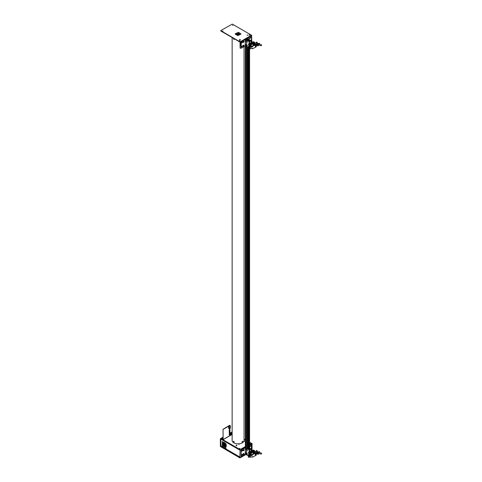 <?xml version="1.0" encoding="UTF-8"?>
<svg xmlns="http://www.w3.org/2000/svg" width="482" height="482" viewBox="0 0 482 482"><rect width="100%" height="100%" fill="white"/><g stroke="black" fill="none" stroke-linecap="round" stroke-linejoin="round"><path stroke-width="0.72" d="M222.919 442.259A2.85 1.645 -120 0 0 222.63 442.566L222.696 442.53M222.395 443.506A2.85 1.645 -120 0 0 224.413 447.013A2.85 1.645 -120 0 0 224.425 447.025M225.552 443.705A2.85 1.645 -120 0 0 224.275 442.44A2.85 1.645 -120 0 0 222.847 442.295A2.85 1.645 -120 0 0 222.256 443.476M250.351 444.03L249.983 443.814L250.188 444.121M239.976 450.188L220.762 439.096L220.973 446.591L221.606 446.953L221.606 446.459L239.283 456.665L239.283 457.159L239.97 457.551M225.359 447.29A2.85 1.645 -120 0 0 225.769 447.194M224.383 447.157A2.85 1.645 -120 0 0 225.697 447.236A2.85 1.645 -120 0 0 225.829 444.193M220.762 439.096L221.045 438.608L240.391 449.778M230.974 433.246L232.137 432.258M221.045 438.608L222.341 438.228M223.009 437.843L222.226 438.162L223.009 437.704M239.928 448.579L239.488 448.579M238.795 444.253L239.241 443.994L238.795 444.253M239.903 448.736L239.506 448.736M239.301 444.205L238.735 444.205M249.58 442.723L249.977 442.976L249.58 443.235M249.965 443.024L249.58 443.32M239.62 448.393L240.15 448.646L239.259 448.646L239.62 448.393M240.144 448.694L239.265 448.694M222.72 442.819A2.488 1.434 -120 0 0 222.371 443.838A2.488 1.434 -120 0 0 223.341 446.212A2.488 1.434 -120 0 0 225.178 447.085M225.299 447.043A2.488 1.434 -120 0 0 225.371 447.001A2.488 1.434 -120 0 0 225.889 445.928M225.998 445.928A2.645 1.53 60 0 1 225.449 447.139A2.645 1.53 60 0 1 225.377 447.176L225.449 447.139C223.787 447.314 222.714 446.205 222.232 443.802L222.805 442.56A2.645 1.53 60 0 1 224.847 443.265A2.645 1.53 60 0 1 225.998 445.928M225.263 447.224A2.645 1.53 60 0 1 223.323 446.332A2.645 1.53 60 0 1 222.256 443.838M225.889 445.868A2.488 1.434 -120 0 0 225.413 444.199A2.488 1.434 -120 0 0 225.335 444.067A2.488 1.434 -120 0 0 222.883 442.699A2.488 1.434 -120 0 0 222.847 442.723M222.256 443.771A2.645 1.53 60 0 1 222.642 442.681M223.22 444.259L223.214 444.326A1.289 0.747 60 0 1 223.329 443.88M225.154 445.374L225.154 445.44A1.452 0.837 -120 0 0 224.889 444.5M223.443 443.759A1.289 0.747 60 0 1 223.485 443.735A1.289 0.747 60 0 1 224.733 444.41M224.811 444.549A1.289 0.747 60 0 1 225.04 445.374M224.811 444.362A1.452 0.837 -120 0 0 223.407 443.597A1.452 0.837 -120 0 0 223.365 443.621L223.407 443.597A3.025 1.747 -60 0 1 223.226 443.386M223.25 443.735A1.452 0.837 -120 0 0 223.106 444.259M225.468 445.687A1.898 1.097 60 0 1 225.076 446.495A1.898 1.097 60 0 1 225.004 446.531M224.883 446.567A1.898 1.097 60 0 1 223.503 445.856A1.898 1.097 60 0 1 222.786 444.079A1.898 1.097 60 0 1 223.021 443.338M222.678 444.079A2.055 1.187 -120 0 0 223.485 445.983A2.055 1.187 -120 0 0 224.961 446.706M225.118 444.187A2.055 1.187 -120 0 0 223.1 443.072L222.654 444.043C223.021 445.904 223.853 446.766 225.154 446.627L225.082 446.663A2.055 1.187 -120 0 0 225.154 446.627A2.055 1.187 -120 0 0 225.582 445.687A2.055 1.187 -120 0 0 225.196 444.326M223.154 443.253A3.025 1.747 -60 0 1 223.142 443.229A1.898 1.097 60 0 1 223.178 443.205A1.898 1.097 60 0 1 225.034 444.235M225.118 444.374A1.898 1.097 60 0 1 225.468 445.627M222.937 443.199A2.055 1.187 -120 0 0 222.678 444.012M225.425 444.193L224.275 444.675L225.425 444.193M222.045 445.645L222.521 446.308L222.69 445.772M225.317 447.314L224.251 445.47A0.693 0.404 60 0 1 223.636 444.567L223.528 444.5A0.856 0.494 -120 0 0 224.341 445.627M223.503 444.537L224.479 445.621A0.856 0.494 -120 0 0 224.558 445.591A0.856 0.494 -120 0 0 224.733 445.199L224.618 445.133A0.693 0.404 60 0 1 224.401 445.482M226.257 444.169L225.576 443.47L226.257 444.169M226.028 448.332L225.558 447.573M222.684 445.591L222.063 445.513M222.045 441.645L222.521 442.259L222.774 442L222.045 441.584M223.082 443.085A3.025 1.747 -60 0 1 222.979 442.651M222.853 443.295A3.025 1.747 -60 0 1 222.582 442.994M220.768 446.248L220.358 446.314L220.358 438.945L223.009 437.337M230.119 433.228L232.137 432.065M230.047 433.107L232.137 431.974M220.569 438.578L223.009 437.174M220.358 438.945L220.642 446.639L239.831 457.882L240.108 450.345L239.97 457.635M220.503 439.024L220.714 438.662M251.887 443.313L249.58 444.476M252.038 450.67L252.038 443.458L249.58 444.633M245.374 446.904L239.97 450.266M245.374 447.067L240.108 450.345M242.934 450.194L241.639 451.146L243.133 450.525M220.358 446.314L239.831 457.882M236.216 445.934L236.933 445.392L236.216 445.934M236.68 445.446L236.294 445.386L236.68 445.446M243.699 441.584L244.44 441.428L244.205 441.205M244.302 440.879L243.862 441.283M243.886 441.223L244.013 440.807M243.639 453.683L243.223 454.412M243.428 454.363L243.705 453.881M243.958 453.863L243.512 454.58L244.073 453.791L244.073 453.345L243.549 453.646M249.64 446.73L249.58 446.416M243.404 449.881L243.512 450.772L243.404 449.881M243.699 450.134L244.019 450.254M243.597 450.519L243.838 450.218L243.597 450.519M243.759 450.122L243.759 450.73L243.759 450.122M249.58 447.356L249.911 446.91L249.58 446.772M246.633 454.098L246.495 454.803L245.44 454.195L245.44 453.556M241.054 456.4L245.44 454.195M241.127 456.442L241.127 450.284L241.265 456.526M241.265 450.043L245.302 447.712L241.127 450.284M243.952 450.055L244.073 449.537L243.549 449.839M243.265 450.001L241.831 450.833L241.831 451.279M243.741 449.929L244.073 449.983M243.265 453.809L241.831 454.64L241.831 455.086L243.133 454.333M245.302 447.712L245.302 449.194M245.302 449.555L245.302 452.947M245.669 449.182L246.055 449.405L245.669 449.182M245.44 449.164L245.44 447.712L246.495 448.32L246.633 450.074M245.44 452.857L245.44 449.748M245.489 449.32L245.591 449.706L245.44 449.351M246.633 450.296L246.633 453.833M251.032 450.887L251.441 450.489L251.441 444.332L249.58 445.241M251.23 444.211L249.58 445M249.784 446.687L250.736 446.133L250.736 445.687L249.58 446.356M232.137 37.542L232.137 440.434A5.953 3.434 -0 0 0 233.884 442.862A5.953 3.434 -0 0 0 240.373 443.609A5.953 3.434 -0 0 0 244.049 440.434L244.049 46.597M242.301 441.874L242.301 441.428M233.535 441.379L234.228 441.928L233.547 441.59M233.529 441.639L233.848 441.886L233.529 441.639M242.639 441.59L241.958 441.904L242.657 441.398M242.657 441.645L242.338 441.874L242.657 441.645M246.561 39.193L247.182 39.428L246.85 39.831L247.405 39.831L247.405 39.108L246.561 39.193M247.887 39.922L248.483 39.873L247.772 39.512L248.103 39.108L247.405 39.108M245.79 39.349L246.284 39.108L246.706 39.717L246.706 39.349M246.284 448.2L246.284 46.356M246.284 39.632L246.284 39.108M246.706 39.717L247.682 39.916L248.11 40.524L248.11 40.163M246.356 448.242L246.356 46.399M247.194 448.525L247.194 46.881M247.302 448.585L247.302 46.947M247.682 448.808L247.682 47.164M247.682 40.44L247.682 39.916M248.11 40.524L247.754 40.446L248.598 40.446L248.248 40.163L248.67 39.916L249.58 39.873L248.67 39.837L248.248 39.59L248.598 39.307L246.844 38.783L247.194 38.5L246.772 38.259L246.356 38.5L246.706 38.783L246.706 38.415M247.754 448.85L247.754 47.206M248.176 449.091L248.176 47.453M248.598 449.332L248.598 49.218M248.598 40.97L248.598 40.446M248.248 40.524L248.248 40.163M248.67 449.375L248.67 49.248M248.67 47.742L246.808 46.664L246.67 45.832M248.67 41.012L248.67 39.916M249.055 453.285L249.134 452.67M249.055 449.598L249.055 49.291M249.055 44.916L249.055 44.272L248.495 44.031L248.495 44.76L249.092 44.94M249.055 41.235L249.055 40.06M249.158 449.658L249.158 49.266M249.158 41.295L249.158 40.12M249.58 449.616L249.58 49.098M249.58 41.253L249.58 39.873M248.248 39.59L248.248 39.229M248.495 39.735L248.495 39.367M248.598 39.795L248.598 39.307M246.844 38.783L246.844 38.415M247.091 38.922L247.091 38.56M247.194 38.988L247.194 38.5M246.356 38.988L246.356 38.5M246.459 38.922L246.459 38.56M246.706 38.783L245.79 38.825L245.374 39.066L245.79 39.307M245.79 449.459L245.79 449.043M245.79 447.917L245.79 46.073M245.79 44.904L245.79 44.531M245.79 41.139L245.79 40.723M245.898 449.531L245.898 449.097M245.898 447.977L245.898 46.133M245.898 45.019L245.898 44.579M245.898 41.211L245.898 40.771M245.374 452.899L245.374 449.67M245.374 449.158L245.374 45.856M245.374 44.579L245.374 41.35M245.374 40.831L245.374 39.373M247.405 39.831L247.549 39.301M248.103 39.428L248.103 39.108M247.772 39.831L247.772 39.428M247.549 39.638L247.887 39.831M247.067 39.428L247.067 39.108M247.176 39.831L247.182 39.428M247.043 454.225L246.796 453.923L247.043 454.225M246.88 454.436L246.88 453.827L246.88 454.436M247.23 454.273L247.23 453.586L246.947 453.881M246.615 453.96L246.917 453.767L246.898 454.448M246.718 450.212L246.947 450.537L246.844 450.14M246.67 450.025L247.091 450.628L246.67 450.025L246.808 448.543L249.616 449.839L249.616 452.068M247.043 45.862L246.796 45.561L247.043 45.862M246.88 46.073L246.88 45.465L246.88 46.073M247.23 45.911L247.23 45.224L246.935 45.392M246.615 45.597L246.917 45.404L246.898 46.085M246.844 42.127L247.176 42.054L246.844 42.127L246.935 41.663L246.724 41.928M249.58 448.242L251.032 448.929L249.58 447.995M250.911 451.321L250.911 449.091L249.405 449.905M250.7 448.971L249.405 449.718M246.67 454.195L246.808 455.026L248.676 456.099M249.092 453.303L248.706 452.435M249.266 449.905L246.88 448.585M247.248 449.911L247.423 450.212M249.001 453.496L248.495 453.122L248.495 452.393L249.055 452.634L249.055 449.839M246.67 450.387L246.67 453.779M247.037 450.013L247.423 450.236L247.037 450.013M258.195 452.375L259.647 452.2L259.37 452.64M259.647 452.2L259.449 451.622L257.617 452.02M257.864 454.345L256.954 453.46L256.996 452.935L257.864 454.345L258.689 454.008L258.689 453.598L257.864 453.942M257.792 452.929L258.689 453.598M261.642 453.357L261.346 454.11L261.642 453.357M255.731 451.538L255.038 451.399L254.647 452.55L255.189 452.984M255.038 451.399L254.466 452.381L254.707 452.851M253.14 452.652A0.729 0.422 -0 0 0 253.779 452.712L253.779 451.742A0.729 0.422 180 0 1 253.261 451.724M253.779 452.712L254.466 452.869L254.466 451.899L253.779 451.742M254.466 451.899L254.876 451.291L254.562 451.218M253.369 450.935A0.729 0.422 180 0 1 253.755 450.935M254.068 451.164A0.596 0.343 180 0 1 253.345 451.658M253.978 450.772A0.596 0.343 180 0 1 253.14 450.284A0.596 0.343 180 0 1 253.978 450.772L254.062 450.797M250.748 454.237A0.596 0.343 180 0 1 249.905 454.719A0.596 0.343 180 0 1 250.748 454.237M257.129 450.543L256.207 452.803L252.423 454.737L255.478 452.845L255.189 452.074L256.569 450.477L257.171 450.568L257.177 451.273M256.207 453.086L257.129 451.236L256.418 452.128M256.93 452.737L256.207 453.658M256.207 454.586L257.129 452.978M256.261 453.839A1.193 0.331 101.7 0 0 256.641 453.038M248.953 455.032L248.953 454.508L250.64 453.911L250.544 453.496L249.622 453.55L249.327 454.647L249.429 456.478L249.929 456.912M252.423 454.737L252.423 455.267L249.929 455.93L249.929 457.304L252.423 456.641L252.423 457.171L256.207 455.231L256.207 452.803M251.345 454.61L252.423 454.845M250.64 453.917L250.483 453.46L249.622 453.55M249.327 455.177L249.7 454.171M249.555 456.719L249.429 456.996L249.429 456.478L248.953 456.412L248.953 456.936M248.748 455.014L249.218 454.9L248.748 455.014M252.122 451.375L253.237 451.273L252.068 451.327M251.785 451.562C252.056 451.947 251.712 452.285 250.742 452.574C250.471 452.188 250.821 451.851 251.785 451.562L252.158 451.797M250.658 452.905L250.399 453.194L250.038 452.616M248.748 456.918L249.218 456.803L248.748 456.918M250.742 452.574L250.369 452.339M253.237 451.273L253.237 453.701M254.207 452.809L253.285 452.7M252.954 454.345L252.99 451.905L254.562 450.61L254.327 451.67L254.327 450.983C254.363 448.748 250.507 451.598 249.248 452.279L248.393 455.406L251.345 454.888L251.345 454.357L248.393 454.881M254.562 452.351L254.327 452.839M249.327 456.55L249.622 455.454M249.327 457.081L249.622 455.978M248.839 455.755L248.411 456.882M249.092 455.743L248.501 456.996M249.248 452.279L249.351 452.767L249.248 452.279M252.99 451.905L251.038 453.411L251.345 454.357M254.153 450.568A0.596 0.343 180 0 1 252.972 450.568M250.917 454.52A0.596 0.343 180 0 1 249.736 454.52M248.411 456.659L249.929 456.93M248.411 457.183L251.339 456.846M251.785 454.737L252.52 454.448M254.327 453.411L252.99 454.339M253.255 453.333A0.596 0.343 0 0 0 254.092 452.887M250.911 42.952L251.032 40.566L248.459 39.229L250.7 40.524M248.32 39.271L248.32 39.632M250.911 40.729L249.616 41.476L249.616 43.705M249.134 44.308L249.055 41.476L249.616 41.476M249.055 41.476L246.712 40.169L246.67 45.41M250.7 40.602L249.266 41.356L247.019 40.06M248.772 44.76L248.706 44.067M247.248 41.548L247.423 41.85M249.001 45.133L248.561 44.88M247.037 41.651L247.423 41.874L247.037 41.651M258.195 44.007L259.647 43.838L259.37 44.278M259.647 43.838L259.449 43.26L257.617 43.657M257.864 45.983L256.954 45.091L256.996 44.567L257.864 45.983L258.689 45.236L257.864 45.579M257.792 44.567L258.689 45.236M261.642 44.995L261.346 45.742L261.642 44.995M255.731 43.169L255.038 43.037L254.647 44.181L255.189 44.615M255.038 43.037L254.466 44.019L254.707 44.489M253.14 44.29A0.729 0.422 -0 0 0 253.779 44.35L253.779 43.374A0.729 0.422 180 0 1 253.261 43.356M254.327 42.802L254.195 42.771A0.729 0.422 180 0 0 254.159 42.735L254.153 42.976A0.596 0.343 180 0 1 253.345 43.296M253.14 41.922A0.596 0.343 180 0 1 253.978 42.41A0.596 0.343 180 0 1 253.14 41.922M254.58 44.332L254.466 43.531L253.779 43.374M254.466 43.531L254.876 42.922L254.562 42.856M253.779 44.35L254.466 44.507M250.748 45.868A0.596 0.343 180 0 1 249.905 46.356A0.596 0.343 180 0 1 250.748 45.868M257.129 42.181L256.207 44.44L252.423 46.374L255.478 44.483L255.189 43.711L256.569 42.115L257.171 42.205L257.177 42.91M256.207 44.724L257.129 42.868L256.418 43.766M256.93 44.374L256.207 45.296M256.207 46.224L257.129 44.615M256.261 45.471A1.193 0.331 101.7 0 0 256.641 44.675M248.965 46.694L248.953 46.145L250.64 45.549L250.544 45.127L249.622 45.181L249.327 46.284L249.429 48.11L249.929 48.549L248.393 48.417L248.393 48.947L251.339 48.483M252.423 46.374L252.423 46.899L249.929 47.567L249.929 48.941L252.423 48.278L252.423 48.803L256.207 46.868L256.207 44.44M251.345 46.242L252.423 46.477M250.64 45.555L250.483 45.091L249.622 45.181M249.327 46.808L249.7 45.808M249.429 48.64L249.429 48.11L248.953 48.043L248.953 48.574M252.122 43.012L253.237 42.91L252.068 42.964M251.785 43.199C252.056 43.579 251.712 43.916 250.742 44.211C250.471 43.826 250.821 43.488 251.785 43.199L252.158 43.434M250.658 44.543L250.399 44.832L250.038 44.254M248.748 48.555L249.218 48.441L248.748 48.555M250.742 44.211L250.369 43.976M253.237 42.91L252.99 45.573M253.255 45.368L253.237 44.525M252.954 45.983L252.99 43.543L254.562 42.247L254.327 43.308L254.327 42.621C254.363 40.38 250.507 43.229 249.248 43.916L248.393 47.043L251.345 46.519L251.345 45.995L248.393 46.513M254.562 43.989L254.327 44.477M249.622 47.616L249.622 47.085M248.839 47.387L248.411 48.513M249.092 47.381L248.501 48.634M249.248 43.916L249.351 44.398L249.248 43.916M252.99 43.543L251.038 45.043L251.345 45.995M249.14 46.429L248.748 46.652L249.14 46.429M254.153 42.205A0.596 0.343 180 0 1 252.972 42.205M250.917 46.151A0.596 0.343 180 0 1 249.736 46.151M251.785 46.368L252.52 46.085M254.327 45.049L252.99 45.971M253.255 44.971A0.596 0.343 0 0 0 253.978 44.434M245.675 453.399L245.428 453.092L245.675 453.399M245.513 453.604L245.513 453.002L245.513 453.604M245.766 453.369L246.073 453.466L245.862 452.755L245.567 452.929M245.248 453.134L245.549 452.941L245.531 453.616M245.513 449.802L245.513 449.194L245.513 449.802M233.529 38.777L234.222 39.313L233.547 38.982M233.848 39.277L233.529 39.03L233.848 39.277M232.866 25.426L232.499 25.413M223.046 31.095L222.678 31.089M251.544 35.216L232.288 24.1L220.696 30.619L240.042 41.862L251.544 35.216L251.827 41.621L251.441 42.085M240.916 42L240.319 42.35L240.108 48.14L241.265 48.2L245.44 45.868L245.44 45.248M220.78 30.987L240.042 42.103L240.108 48.14M239.427 39.367L240.452 39.705L239.427 39.367M248.031 35.331L247.007 34.993L248.031 35.331M249.634 34.8L249.134 35.09L249.815 35.192L249.634 34.8M239.813 40.47L239.313 40.759L239.994 40.862L239.813 40.47M249.742 35.108L249.302 35.096M239.801 40.717L239.482 40.765M239.656 39.482L240.241 39.825M247.953 35.373L247.037 35.005M239.988 40.669L239.427 40.729L239.988 40.669M239.421 40.506L239.988 40.886L239.421 40.506M239.44 40.699L239.801 40.663M249.809 34.993L249.248 35.053L249.809 34.993M249.242 34.837L249.815 35.216L249.242 34.837M249.26 35.029L249.79 35.029M237.53 33.776A0.693 0.404 -0 0 0 237.74 34.361M237.879 34.397A0.693 0.404 -0 0 0 238.494 34.343M239.476 34.011A1.392 0.801 180 0 1 239.482 34.071L239.482 33.933A1.392 0.801 180 0 1 239.337 34.288M238.903 33.282A1.392 0.801 180 0 1 238.976 33.312A1.392 0.801 180 0 1 239.482 33.933M238.735 34.644A1.392 0.801 180 0 1 237.21 34.547A1.392 0.801 180 0 1 236.921 34.367M236.716 33.836A1.398 0.807 180 0 0 236.704 33.885A1.392 0.801 180 0 1 237.277 33.282M237.132 33.638A1.091 0.633 -0 0 0 237.397 34.415A1.091 0.633 -0 0 0 238.783 34.421A1.091 0.633 -0 0 0 239.054 33.638M238.747 34.686A1.398 0.807 180 0 1 236.891 34.385L236.987 34.041L236.216 33.939M239.47 33.836A1.398 0.807 180 0 1 239.373 34.294M240.898 34.174L237.74 35.596L235.288 34.174L235.288 33.77L238.445 32.354L240.898 33.77L240.898 34.174M238.873 34.385L239.602 34.806L239.699 34.463L238.927 34.361M236.162 33.963L236.891 34.385M238.879 33.24L238.976 32.897L238.198 32.788M251.032 42.561L251.441 42.163L251.441 36.005L247.266 38.259M247.724 38.843L247.194 38.542M248.447 39.126L250.736 37.813L250.736 37.367L248.308 38.94L247.266 38.337M251.23 35.885L246.953 38.361M248.459 39.229L248.32 38.946L250.736 37.813M250.526 37.686L250.718 37.373M247.266 38.578L247.266 39.024M243.639 46.254L243.874 45.573L243.639 46.254M243.675 45.404L243.277 46.091M243.741 46.224L244.019 45.742M243.639 42.446L243.874 41.765L243.639 42.446M243.615 41.458L243.127 42.308M243.747 41.807L243.41 41.494L243.157 42.332L243.494 42.241M243.41 41.687L243.41 42.115L243.41 41.687M246.633 45.736L246.495 46.477L245.44 45.868M245.44 40.837L245.44 39.391L246.633 40.241L246.633 45.471M245.44 39.391L241.127 41.964L241.054 41.597L245.091 39.271L246.844 40.096M241.127 41.964L241.265 48.2M240.916 41.844L241.127 48.122M243.952 45.537L244.073 45.019L243.549 45.326M243.265 45.489L241.831 46.314L241.831 46.76L243.133 46.007M241.639 46.627L243.121 45.772M243.741 45.416L244.055 45.031M241.639 42.82L242.988 42.042M243.241 41.892L243.573 41.705M243.747 41.603L244.055 41.223M243.892 41.765L244.211 41.199L243.639 41.464M241.621 42.832L243.042 42.253M243.042 41.807L241.831 42.506L241.831 42.952M245.302 39.391L245.302 40.868M245.302 41.235L245.302 44.621M245.669 40.856L246.055 41.078L245.669 40.856M245.675 44.724L246.055 44.886L245.531 45.29M245.44 44.579L245.44 41.422M238.445 32.975L237.963 32.933A0.844 0.488 180 0 1 238.879 33.589A0.844 0.488 180 0 1 237.433 33.716A0.844 0.488 180 0 1 237.307 33.24A0.844 0.488 180 0 1 237.963 32.933L237.307 33.24L237.433 33.716M237.132 33.535L237.132 33.969L237.343 33.656M237.74 33.975L238.704 33.891L239.054 33.366L238.704 34.324L237.74 34.409L237.74 33.975M238.704 34.324L238.704 33.891M245.248 44.808L245.82 44.989M245.452 44.772L245.573 45.188L245.452 44.772M245.452 40.964L245.573 41.38L245.452 40.964M245.754 41.199L245.266 41.151L245.754 41.199M230.649 434.192L229.926 434.722L229.884 433.469M229.884 433.318L229.884 432.252M229.884 431.86L229.884 431.035M229.884 430.649L229.884 428.353M232.101 433.354L230.836 434.083M230.715 434.155L230.022 434.716M232.137 433.493L230.938 434.186M223.148 439.524L223.009 429.287L223.148 439.524L232.137 434.336M229.884 425.479L223.148 429.366M229.607 425.317L223.293 429.125M229.167 434.842L229.312 434.36L229.167 434.842M222.967 439.47L221.889 438.843L222.967 439.47M232.137 432.764L229.884 434.065M222.455 438.355L221.889 438.843M229.209 428.745L229.209 426.48L230.408 425.781L230.408 428.052L229.209 428.745L228.613 428.402L228.613 426.136L229.209 426.48M228.613 426.136L229.812 425.437L230.408 425.781M229.137 430.86L229.715 431.131L230.059 430.685M229.619 431.041L229.938 430.757M229.185 430.583L229.715 430.89L229.884 430.366M229.619 430.8L229.956 430.607M229.185 431.794L229.715 432.107L229.884 431.577M229.619 432.017L229.884 431.697M229.137 432.071L229.715 432.348L230.059 431.902M229.619 432.258L229.938 431.974M229.185 433.258L229.715 433.565L229.884 433.035M229.619 433.475L229.884 433.155M230.842 434.77L231.053 434.511L230.523 434.264M230.86 434.234L230.926 434.595M232.137 433.39L231.782 433.475L232.137 433.161M222.449 438.765L223.009 438.994M223.009 438.457L222.648 438.391L223.009 438.277M223.009 438.162L222.606 438.512L223.009 438.56M241.145 449.001L245.374 446.561M249.58 444.127L249.983 443.898M231.252 433.083L229.884 433.872M251.333 443.458L249.58 442.446M245.374 440.018L244.049 439.253M223.666 443.681A3.025 1.747 120 0 0 223.979 443.952L223.323 443.151M223.353 442.584A3.025 1.747 120 0 0 223.383 442.982M223.413 443.133A3.025 1.747 120 0 0 223.57 443.536M223.696 444.874L224.636 444.338L223.979 443.952M224.353 444.175L223.636 444.585M245.826 454.418L240.108 457.719M236.813 445.223L236.234 445.211M236.252 445.507L236.776 445.205L236.252 445.507M245.302 453.363L245.302 454.195M250.911 449.091L250.911 448.766M251.423 35.939L251.827 35.704M245.302 45.061L245.302 45.868M245.44 45.091L245.44 44.778M245.754 45.007L245.266 44.953L245.754 45.007M229.884 433.74L231.053 433.065M244.049 439.12L245.374 439.885M249.58 442.313L251.453 443.392M223.654 444.44L222.588 442.59M225.371 447.001L225.865 445.898L225.383 444.217M222.883 442.699L223.967 442.759L225.305 444.079M223.407 443.597L223.082 444.29C223.238 445.507 223.829 446.109 224.853 446.103L225.178 445.41M223.238 444.29C223.238 445.229 223.75 445.784 224.775 445.964L224.781 444.567M223.485 443.735L224.702 444.428M223.793 444.356L222.726 442.512M225.076 446.495L225.449 445.657L225.088 444.386M223.178 443.205L223.967 443.241L225.01 444.253M225.57 443.488L226.028 444.284M222.521 446.308L222.039 445.615M222.521 442.259L222.063 441.464M224.907 444.494L225.227 444.675M225.401 444.778L225.703 444.952M225.865 445.043L226.209 445.248M223.274 443L223.202 442.597M240.03 457.9L245.947 454.484M244.44 441.428L244.44 441.06M243.199 454.399L243.512 454.58M243.621 453.664L243.934 453.851M243.621 449.863L243.934 450.043M234.125 442.084L233.631 441.223M242.554 441.223L242.06 442.078M247.441 454.297L247.127 454.478M247.019 453.568L246.706 453.749M247.441 45.935L247.127 46.115M247.019 45.2L246.706 45.386M251.032 448.929L251.032 451.254M261.346 454.11L258.533 453.466M256.954 453.11L256.225 452.941M261.569 453.14L256.508 451.989M256.984 453.158L257.701 451.827L258.195 452.532M256.111 453.243L256.111 454.749M249.929 455.93L249.929 457.304M255.478 454.008L255.478 455.279M255.189 452.074L255.189 453.514M255.189 454.189L255.189 454.508M249.429 457.044L249.429 456.514M248.393 456.785L248.393 457.31M249.134 453.225L249.134 452.411M251.032 40.566L251.032 42.886M261.346 45.742L258.533 45.103M256.954 44.742L256.225 44.579M261.569 44.778L256.508 43.627M256.984 44.796L257.701 43.458L258.195 44.169M256.111 44.88L256.111 46.386M249.929 47.567L249.929 48.941M255.478 45.645L255.478 46.911M255.189 43.711L255.189 45.145M255.189 45.826L255.189 46.139M249.429 48.676L249.429 48.152M248.953 46.145L248.953 46.67M249.134 44.862L249.134 44.049M246.073 453.466L245.76 453.646M245.651 452.737L245.338 452.917M233.631 38.614L234.125 39.476M238.777 34.463L239.699 34.463M236.066 34.041L236.987 34.041M238.054 32.897L238.976 32.897M243.621 45.344L243.934 45.525M243.199 46.073L243.512 46.254M245.338 44.597L245.76 45.326M223.094 439.644L232.137 434.421M229.408 434.975L229.408 433.625M229.408 433.541L229.408 432.408M229.408 432.083L229.408 431.197M229.408 430.866L229.408 428.631M229.655 434.975L229.655 428.486M229.944 435.288L232.137 434.023M229.824 435.071L230.926 434.433M231.035 434.372L232.137 433.734M229.721 427.679L229.649 428.082L229.721 427.679"/></g></svg>
